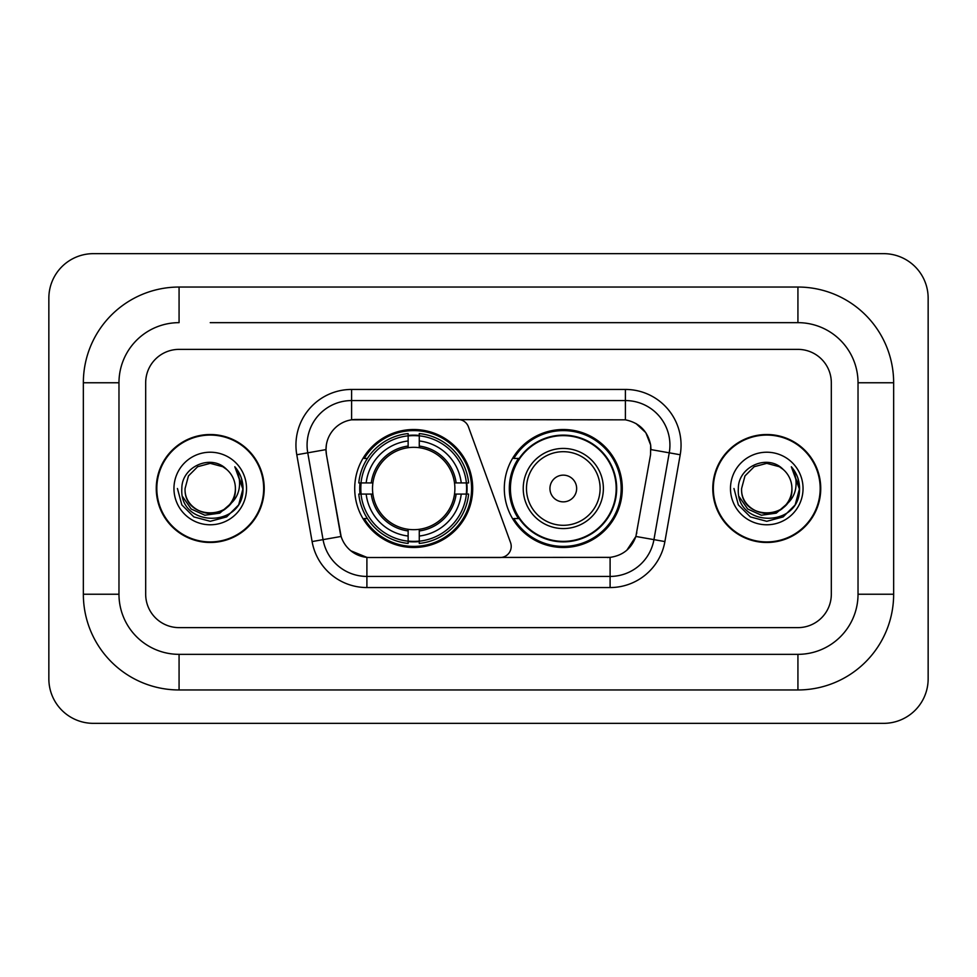 <?xml version="1.0" encoding="UTF-8"?>
<svg xmlns="http://www.w3.org/2000/svg" width="977" height="977" viewBox="0 0 977 977"><rect width="100%" height="100%" fill="white"/><g stroke="black" fill="none" stroke-linecap="round" stroke-linejoin="round"><path stroke-width="1.47" d="M351.598 389.444L351.598 419.829L457.957 419.487A11.126 11.126 0 0 1 468.423 426.815L510.544 542.577A11.126 11.126 0 0 1 500.09 557.513L369.782 557.513A30.055 30.055 0 0 1 340.191 532.673L326.452 454.757L341.12 536.458L323.057 539.634L307.755 452.827A44.527 44.527 0 0 1 351.598 400.57L625.402 400.57A44.527 44.527 0 0 1 669.245 452.827L653.943 539.634A44.527 44.527 0 0 1 610.1 576.43L366.9 576.43A44.527 44.527 0 0 1 323.057 539.634L312.103 541.576L296.788 454.757A55.652 55.652 0 0 1 351.598 389.444L625.402 389.444L625.402 419.829C639.349 422.723 647.763 431.15 650.67 445.097L650.548 454.757L635.88 536.458C631.496 548.561 622.899 555.534 610.1 557.366L369.782 557.513M354.712 488.5A58.986 58.986 0 0 0 413.698 547.486A58.986 58.986 0 0 0 472.697 488.5A58.986 58.986 0 0 0 413.698 429.514A58.986 58.986 0 0 0 354.712 488.5M625.402 419.829L356.043 419.487A30.055 30.055 0 0 0 326.452 454.757L326 449.603L307.755 452.827A44.527 44.527 0 0 1 307.071 445.097M360.012 494.069A53.979 53.979 0 0 1 360.012 482.931M518.457 518.555A53.979 53.979 0 0 1 518.457 458.445M622.288 488.5A58.986 58.986 0 0 1 563.302 547.486A58.986 58.986 0 0 1 504.303 488.5A58.986 58.986 0 0 1 563.302 429.514A58.986 58.986 0 0 1 622.288 488.5M156.259 488.5A53.979 53.979 0 0 0 210.238 542.479A53.979 53.979 0 0 0 264.217 488.5A53.979 53.979 0 0 0 210.238 434.521A53.979 53.979 0 0 0 156.259 488.5M712.783 488.5A53.979 53.979 0 0 0 766.762 542.479A53.979 53.979 0 0 0 820.741 488.5A53.979 53.979 0 0 0 766.762 434.521A53.979 53.979 0 0 0 712.783 488.5M326 449.542L326.33 445.097M625.402 389.444A55.652 55.652 0 0 1 680.212 454.757L664.897 541.576A55.652 55.652 0 0 1 610.1 587.556L366.9 587.556L366.9 557.366L350.865 550.808M635.99 423.517L645.797 432.652L650.67 445.097L651 449.603L680.212 454.757M610.1 587.556L610.1 557.366L607.218 557.513M669.245 452.827L653.943 539.634L635.88 536.458L626.904 550.149M636.809 532.673L636.625 533.625M340.375 533.625L340.191 532.673M831.317 382.764A33.389 33.389 0 0 0 797.928 349.375L179.072 349.375A33.389 33.389 0 0 0 145.683 382.764L145.683 594.236A33.389 33.389 0 0 0 179.072 627.625L797.928 627.625A33.389 33.389 0 0 0 831.317 594.236L831.317 382.764A33.389 33.389 0 0 0 797.928 349.375L179.072 349.375A33.389 33.389 0 0 0 145.683 382.764L145.683 594.236A33.389 33.389 0 0 0 179.072 627.625L797.928 627.625A33.389 33.389 0 0 0 831.317 594.236L831.317 382.764M263.668 488.5A53.43 53.43 0 0 0 210.238 435.07A53.43 53.43 0 0 0 156.821 488.5A53.43 53.43 0 0 0 210.238 541.93A53.43 53.43 0 0 0 263.668 488.5M231.122 503.314L219.764 513.145L204.877 515.221L191.187 509.017L182.626 496.658M229.522 504.657C216.161 522.707 183.774 511.166 185.08 488.5C183.542 520.949 236.935 520.949 235.396 488.5C236.935 520.949 183.542 520.949 185.08 488.5L188.451 475.921L197.659 466.713L210.238 463.342L222.817 466.713L226.725 469.497C211.276 453.316 181.563 466.64 181.844 488.5C179.011 527.336 241.978 528.349 242.992 490.381L243.041 488.5C242.955 480.244 240.208 473.002 234.81 466.762C238.913 473.503 240.354 480.745 239.145 488.5C237.973 495.095 234.761 500.48 229.522 504.657A25.158 25.158 0 0 0 235.396 488.5C236.935 520.949 183.542 520.949 185.08 488.5L188.451 475.921L197.659 466.713M235.396 488.5A25.158 25.158 0 0 0 226.725 469.497M173.955 488.5A36.283 36.283 0 0 0 210.238 524.783A36.283 36.283 0 0 0 246.522 488.5A36.283 36.283 0 0 0 210.238 452.217A36.283 36.283 0 0 0 173.955 488.5M234.81 466.762L243.029 489.453L241.502 478.559L243.029 489.453L241.502 478.559L243.029 489.453L235.054 467.043L243.029 489.453L235.054 467.043L243.041 488.5L238.657 504.901L226.64 516.906L210.238 521.303L193.837 516.906L181.832 504.901L177.435 488.5M235.054 467.043L243.029 489.477M820.179 488.5A53.43 53.43 0 0 0 766.762 435.07A53.43 53.43 0 0 0 713.332 488.5A53.43 53.43 0 0 0 766.762 541.93A53.43 53.43 0 0 0 820.179 488.5M787.633 503.314L776.275 513.145L761.401 515.221L747.698 509.017L739.137 496.658M791.92 488.5C793.458 520.949 740.065 520.949 741.604 488.5L744.975 475.921L754.183 466.713L766.762 463.342L779.341 466.713L783.236 469.497C767.8 453.316 738.087 466.64 738.356 488.5C735.534 527.336 798.49 528.349 799.516 490.381L799.565 488.5C799.467 480.244 796.731 473.002 791.333 466.762C795.437 473.503 796.878 480.745 795.669 488.5C794.496 495.095 791.285 500.48 786.033 504.657A25.158 25.158 0 0 0 791.92 488.5C793.458 520.949 740.065 520.949 741.604 488.5C740.065 520.949 793.458 520.949 791.92 488.5A25.158 25.158 0 0 0 783.236 469.497M786.033 504.657C772.685 522.707 740.297 511.166 741.604 488.5M730.478 488.5A36.283 36.283 0 0 0 766.762 524.783A36.283 36.283 0 0 0 803.045 488.5A36.283 36.283 0 0 0 766.762 452.217A36.283 36.283 0 0 0 730.478 488.5M791.333 466.762L799.552 489.453L798.026 478.559L799.552 489.453L798.026 478.559L799.552 489.453L791.578 467.043L799.552 489.453L791.578 467.043L799.565 488.5L795.168 504.901L783.163 516.906L766.762 521.303L750.36 516.906L738.343 504.901L733.959 488.5M791.578 467.043L799.552 489.477M419.267 541.185L419.267 543.42A55.213 55.213 0 0 0 468.63 494.069L466.395 494.069A52.978 52.978 0 0 1 419.267 541.185L419.267 536.031A47.861 47.861 0 0 0 461.242 494.069L454.513 494.069A41.181 41.181 0 0 0 419.267 447.698L419.267 435.815A52.978 52.978 0 0 1 466.395 482.931L468.63 482.931A55.213 55.213 0 0 0 419.267 433.58L419.267 435.815M361.014 494.069L358.779 494.069A55.213 55.213 0 0 0 408.142 543.42L408.142 541.185A52.978 52.978 0 0 1 361.014 494.069L366.167 494.069A47.861 47.861 0 0 0 408.142 536.031L408.142 529.302A41.181 41.181 0 0 0 454.513 494.069L456.149 494.069A42.817 42.817 0 0 1 419.267 530.951L419.267 536.031M408.142 435.815L408.142 433.58A55.213 55.213 0 0 0 358.779 482.931L361.014 482.931A52.978 52.978 0 0 1 408.142 435.815L408.142 440.969A47.861 47.861 0 0 0 366.167 482.931L372.896 482.931A41.181 41.181 0 0 0 408.142 529.302L408.142 530.951A42.817 42.817 0 0 1 371.26 494.069L366.167 494.069M361.124 494.069A52.868 52.868 0 0 1 361.124 482.931M419.267 435.925A52.868 52.868 0 0 0 408.142 435.925M466.285 482.931A52.868 52.868 0 0 1 466.285 494.069M466.395 482.931L461.242 482.931A47.861 47.861 0 0 0 419.267 440.969M461.242 494.069L466.395 494.069M408.142 536.031L408.142 541.185M454.513 482.931L461.242 482.931M419.267 529.375L419.267 530.951M408.142 529.302A41.181 41.181 0 0 1 372.896 494.069L371.26 494.069M419.267 541.075A52.868 52.868 0 0 1 408.142 541.075M366.167 482.931L361.014 482.931M408.142 447.625L408.142 440.969M419.267 447.698A41.181 41.181 0 0 0 372.896 482.931L371.26 482.931A42.817 42.817 0 0 1 408.142 446.049M419.267 447.625L419.267 446.049A42.817 42.817 0 0 1 456.149 482.931M367.389 458.445L364.238 458.445A57.875 57.875 0 0 1 471.586 488.5A57.875 57.875 0 0 1 364.238 518.555L367.389 518.555M576.65 488.5A13.36 13.36 0 0 0 563.302 475.14A13.36 13.36 0 0 0 549.941 488.5A13.36 13.36 0 0 0 563.302 501.86A13.36 13.36 0 0 0 576.65 488.5M603.371 488.5A40.069 40.069 0 0 0 563.302 448.431A40.069 40.069 0 0 0 523.232 488.5A40.069 40.069 0 0 0 563.302 528.569A40.069 40.069 0 0 0 603.371 488.5A40.069 40.069 0 0 1 563.302 528.569A40.069 40.069 0 0 1 523.232 488.5M616.169 488.5A52.868 52.868 0 0 0 563.302 435.632A52.868 52.868 0 0 0 510.421 488.5A52.868 52.868 0 0 0 563.302 541.368A52.868 52.868 0 0 0 616.169 488.5M621.177 488.5A57.875 57.875 0 0 1 513.829 518.555L519.19 518.555A53.369 53.369 0 0 0 598.608 528.52A53.369 53.369 0 0 0 598.608 448.48A53.369 53.369 0 0 0 519.19 458.445L513.829 458.445A57.875 57.875 0 0 1 621.177 488.5M210.238 322.654L797.928 322.654L210.238 322.654M893.65 382.764L858.026 382.764L858.026 594.236L858.026 382.764A60.11 60.11 0 0 0 797.928 322.654L797.928 287.043L179.072 287.043A95.722 95.722 0 0 0 83.35 382.764L83.35 594.236A95.722 95.722 0 0 0 179.072 689.957L797.928 689.957A95.722 95.722 0 0 0 893.65 594.236L893.65 382.764A95.722 95.722 0 0 0 797.928 287.043M797.928 689.957L797.928 654.346L179.072 654.346L797.928 654.346A60.11 60.11 0 0 0 858.026 594.236L893.65 594.236M83.35 594.236L118.974 594.236L118.974 382.764L118.974 594.236A60.11 60.11 0 0 0 179.072 654.346L179.072 689.957M179.072 287.043L179.072 322.654A60.11 60.11 0 0 0 118.974 382.764L83.35 382.764M928.15 298.168A44.527 44.527 0 0 0 883.623 253.654L93.377 253.654A44.527 44.527 0 0 0 48.85 298.168L48.85 678.832A44.527 44.527 0 0 0 93.377 723.346L883.623 723.346A44.527 44.527 0 0 0 928.15 678.832L928.15 298.168M366.9 587.556A55.652 55.652 0 0 1 312.103 541.576M296.788 454.757L307.755 452.827M653.943 539.634L664.897 541.576M419.267 529.302A41.181 41.181 0 0 0 454.513 494.069M408.142 541.576A53.369 53.369 0 0 0 419.267 541.576M466.774 494.069A53.369 53.369 0 0 0 466.774 482.931M419.267 435.424A53.369 53.369 0 0 0 408.142 435.424M600.11 488.5A36.808 36.808 0 0 0 563.302 451.692A36.808 36.808 0 0 0 526.481 488.5A36.808 36.808 0 0 0 563.302 525.308A36.808 36.808 0 0 0 600.11 488.5"/></g></svg>
